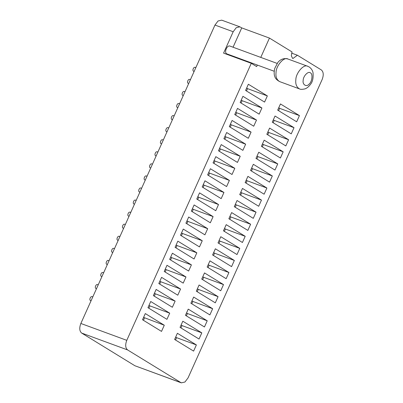 <?xml version="1.0" encoding="UTF-8"?>
<svg xmlns="http://www.w3.org/2000/svg" width="403" height="403" viewBox="0 0 403 403"><rect width="100%" height="100%" fill="white"/><g stroke="black" fill="none" stroke-linecap="round" stroke-linejoin="round"><path stroke-width="0.6" d="M277.093 63.392L229.846 46.043C226.954 44.955 223.761 52.879 226.96 53.906L274.206 71.255M257.326 65.054L256.64 66.586L251.291 63.306L223.574 53.125L233.186 31.741L236.279 27.666L239.901 26.84L241.735 27.898L233.05 47.222M229.609 54.879L229.433 55.276M251.291 63.306L126.784 340.339C125.106 344.797 125.378 347.99 127.595 349.93L181.315 382.85L184.937 382.024L188.03 377.943L322.143 79.527C323.821 75.069 323.554 71.875 321.337 69.936L297.399 55.236L292.921 58.506L292.588 58.344L291.324 55.795L292.049 51.952L269.451 38.078L241.735 27.898M269.451 38.078L260.766 57.397M239.901 26.84L221.685 20.15L218.063 20.976L214.97 25.057L80.857 323.473C79.179 327.931 79.446 331.125 81.663 333.064L134.884 365.743L180.816 382.608M242.878 150.359L223.887 138.703L226.667 132.522L245.654 144.183L242.878 150.359M237.453 162.429L218.466 150.772L221.242 144.591L240.228 156.253L237.453 162.429M226.602 186.569L207.616 174.912L210.391 168.731L229.383 180.393L226.602 186.569M232.027 174.499L213.041 162.842L215.817 156.661L234.803 168.323L232.027 174.499M210.331 222.778L191.344 211.117L194.12 204.941L213.106 216.602L210.331 222.778M215.756 210.709L196.765 199.047L199.545 192.871L218.532 204.533L215.756 210.709M221.182 198.639L202.19 186.982L204.966 180.801L223.957 192.463L221.182 198.639M172.358 307.267L153.372 295.606L156.147 289.43L175.139 301.091L172.358 307.267M177.783 295.197L158.797 283.536L161.573 277.36L180.559 289.022L177.783 295.197M183.209 283.128L164.222 271.466L166.998 265.29L185.984 276.952L183.209 283.128M188.634 271.058L169.643 259.396L172.424 253.22L191.41 264.882L188.634 271.058M204.905 234.848L185.919 223.186L188.695 217.01L207.681 228.672L204.905 234.848M199.48 246.918L180.494 235.256L183.269 229.08L202.261 240.742L199.48 246.918M194.06 258.988L175.068 247.326L177.844 241.15L196.835 252.812L194.06 258.988M220.728 290.765L223.504 284.583L204.512 272.927L201.737 279.103L220.728 290.765M226.154 278.695L228.929 272.514L209.938 260.857L207.162 267.033L226.154 278.695M231.574 266.625L234.35 260.444L215.363 248.787L212.588 254.963L231.574 266.625M236.999 254.555L239.775 248.374L220.789 236.717L218.013 242.893L236.999 254.555M253.275 218.345L256.051 212.164L237.06 200.508L234.284 206.684L253.275 218.345M247.85 230.415L250.626 224.234L231.634 212.577L228.859 218.753L247.85 230.415M242.425 242.485L245.2 236.304L226.214 224.647L223.438 230.823L242.425 242.485M264.121 194.206L266.897 188.025L247.91 176.368L245.135 182.544L264.121 194.206M258.696 206.276L261.471 200.095L242.485 188.438L239.709 194.614L258.696 206.276M274.972 170.066L277.748 163.885L258.756 152.228L255.981 158.404L274.972 170.066M269.547 182.136L272.322 175.955L253.336 164.298L250.56 170.474L269.547 182.136M204.452 326.974L207.228 320.793L188.241 309.136L185.466 315.312L204.452 326.974M209.877 314.904L212.653 308.723L193.667 297.066L190.891 303.242L209.877 314.904M215.303 302.834L218.078 296.653L199.092 284.997L196.316 291.173L215.303 302.834M166.938 319.337L147.946 307.675L150.722 301.499L169.713 313.161L166.938 319.337M199.032 339.044L201.807 332.863L182.816 321.206L180.04 327.382L199.032 339.044M259.149 114.15L240.163 102.493L242.938 96.312L261.925 107.974L259.149 114.15M291.243 133.856L294.019 127.675L275.032 116.019L272.257 122.195L291.243 133.856M253.724 126.22L234.737 114.563L237.513 108.382L256.504 120.044L253.724 126.22M285.818 145.926L288.593 139.745L269.607 128.089L266.831 134.264L285.818 145.926M248.303 138.289L229.312 126.633L232.088 120.452L251.079 132.113L248.303 138.289M280.397 157.996L283.173 151.815L264.182 140.158L261.406 146.334L280.397 157.996M145.302 313.569L142.521 319.745L161.512 331.407L164.288 325.231L145.302 313.569M193.606 351.114L196.382 344.933L177.391 333.276L174.615 339.452L193.606 351.114M296.668 121.787L299.444 115.606L280.458 103.949L277.682 110.125L296.668 121.787M264.575 102.08L245.588 90.423L248.364 84.242L267.35 95.904L264.575 102.08M181.315 382.85L134.884 365.743M291.626 53.115L297.399 55.236M245.654 144.183L225.856 136.914L224.803 139.262M224.945 136.35L225.856 136.914M240.228 156.253L220.431 148.984L219.378 151.332M219.519 148.42L220.431 148.984M229.383 180.393L209.585 173.124L208.527 175.471M208.668 172.56L209.585 173.124M234.803 168.323L215.006 161.054L213.953 163.401M214.094 160.49L215.006 161.054M213.106 216.602L193.309 209.333L192.256 211.681M192.397 208.769L193.309 209.333M218.532 204.533L198.734 197.263L197.682 199.611M197.823 196.699L198.734 197.263M223.957 192.463L204.16 185.194L203.102 187.541M203.248 184.629L204.16 185.194M175.139 301.091L155.341 293.822L154.284 296.17M154.425 293.258L155.341 293.822M180.559 289.022L160.762 281.752L159.709 284.1M159.85 281.188L160.762 281.752M185.984 276.952L166.187 269.683L165.134 272.03M165.275 269.118L166.187 269.683M191.41 264.882L171.613 257.613L170.56 259.96M170.701 257.049L171.613 257.613M207.681 228.672L187.884 221.403L186.831 223.751M186.972 220.839L187.884 221.403M202.261 240.742L182.463 233.473L181.405 235.82M181.546 232.909L182.463 233.473M196.835 252.812L177.038 245.543L175.98 247.89M176.126 244.979L177.038 245.543M202.649 279.662L203.706 277.314L202.795 276.755M223.504 284.583L203.706 277.314M208.074 267.592L209.132 265.245L208.22 264.685M228.929 272.514L209.132 265.245M213.499 255.522L214.557 253.175L213.64 252.616M234.35 260.444L214.557 253.175M218.925 243.452L219.978 241.105L219.066 240.546M239.775 248.374L219.978 241.105M235.196 207.243L236.254 204.895L235.342 204.336M256.051 212.164L236.254 204.895M229.77 219.313L230.828 216.965L229.917 216.406M250.626 224.234L230.828 216.965M224.35 231.382L225.403 229.035L224.491 228.476M245.2 236.304L225.403 229.035M246.047 183.108L247.099 180.756L246.188 180.196M266.897 188.025L247.099 180.756M240.621 195.173L241.679 192.825L240.762 192.266M261.471 200.095L241.679 192.825M256.892 158.968L257.95 156.616L257.038 156.057M277.748 163.885L257.95 156.616M251.472 171.038L252.525 168.686L251.613 168.127M272.322 175.955L252.525 168.686M186.377 315.871L187.435 313.524L186.518 312.965M207.228 320.793L187.435 313.524M191.803 303.802L192.856 301.454L191.944 300.895M212.653 308.723L192.856 301.454M197.228 291.732L198.281 289.384L197.369 288.825M218.078 296.653L198.281 289.384M169.713 313.161L149.916 305.892L148.858 308.24M149.004 305.328L149.916 305.892M180.952 327.941L182.01 325.594L181.098 325.035M201.807 332.863L182.01 325.594M261.925 107.974L242.127 100.705L241.075 103.052M241.216 100.146L242.127 100.705M273.169 122.759L274.221 120.411L273.31 119.847M294.019 127.675L274.221 120.411M256.504 120.044L236.707 112.775L235.649 115.122M235.79 112.215L236.707 112.775M267.743 134.829L268.801 132.476L267.884 131.917M288.593 139.745L268.801 132.476M251.079 132.113L231.282 124.844L230.224 127.192M230.37 124.28L231.282 124.844M262.318 146.899L263.376 144.546L262.464 143.987M283.173 151.815L263.376 144.546M164.288 325.231L143.579 317.398M143.438 320.309L144.491 317.962M175.527 340.011L176.585 337.664L175.673 337.104M196.382 344.933L176.585 337.664M278.594 110.689L279.647 108.342L278.735 107.777M299.444 115.606L279.647 108.342M267.35 95.904L247.553 88.635L246.5 90.982M246.641 88.076L247.553 88.635M118.185 240.41L117.666 240.218C116.064 239.704 117.661 235.745 119.107 236.289L119.243 236.354M123.61 228.34L123.091 228.148C121.489 227.635 123.086 223.675 124.532 224.219L124.663 224.285M134.461 204.2L133.937 204.009C132.34 203.495 133.937 199.535 135.383 200.079L135.514 200.145M129.036 216.27L128.512 216.079C126.915 215.565 128.512 211.605 129.957 212.149L130.088 212.215M139.886 192.13L139.362 191.939C137.761 191.425 139.362 187.466 140.808 188.01L140.939 188.075M107.339 264.549L106.815 264.358C105.218 263.844 106.815 259.885 108.261 260.429L108.392 260.494M112.764 252.48L112.241 252.288C110.639 251.774 112.241 247.815 113.686 248.359L113.817 248.424M101.914 276.619L101.39 276.428C99.793 275.914 101.39 271.954 102.836 272.499L102.967 272.564M156.157 155.921L155.634 155.729C154.037 155.215 155.634 151.256 157.079 151.8L157.21 151.866M145.307 180.06L144.788 179.869C143.186 179.355 144.783 175.396 146.229 175.94L146.365 176.005M150.732 167.991L150.213 167.799C148.611 167.285 150.208 163.326 151.654 163.87L151.785 163.935M96.488 288.689L95.969 288.498C94.367 287.984 95.964 284.024 97.41 284.568L97.541 284.634M167.008 131.781L166.484 131.59C164.882 131.076 166.484 127.116 167.93 127.66L168.061 127.726M161.583 143.851L161.059 143.659C159.462 143.146 161.059 139.186 162.505 139.73L162.636 139.796M172.429 119.711L171.91 119.52C170.308 119.006 171.905 115.046 173.35 115.59L173.486 115.656M183.279 95.571L182.755 95.38C181.159 94.866 182.755 90.907 184.201 91.451L184.332 91.516M177.854 107.641L177.335 107.45C175.733 106.936 177.33 102.977 178.776 103.521L178.907 103.586M188.705 83.502L188.181 83.31C186.584 82.796 188.181 78.837 189.627 79.381L189.758 79.446M194.13 71.432L193.606 71.24C192.004 70.727 193.606 66.767 195.052 67.311L195.183 67.377M91.063 300.759L90.544 300.567C88.942 300.054 90.539 296.094 91.985 296.638L92.121 296.704M307.781 66.299L287.984 59.029C283.994 56.37 275.944 65.971 276.05 72.52C275.531 76.857 276.745 79.89 279.687 81.628L299.484 88.897C300.321 89.476 302.094 89.481 304.809 88.922C305.348 88.781 307.862 87.975 310.547 84.277C312.637 81.819 313.463 77.95 313.02 72.666C312.839 71.769 312.214 69.079 309.146 66.958L307.781 66.299C303.791 63.639 295.742 73.24 295.847 79.789C295.328 84.126 296.543 87.159 299.484 88.897M310.365 72.872C308.381 70.706 303.106 76.157 303.192 80.293C302.22 84.721 306.643 87.441 309.217 83.99C312.174 81.723 313.02 73.558 310.365 72.872M214.97 25.057L233.186 31.741M80.857 323.473L126.784 340.339M81.663 333.064L127.595 349.93M287.984 59.029C284.16 57.931 280.8 59.04 277.909 62.349L274.715 68.465C273.944 72.187 273.995 74.918 274.861 76.651C275.254 78.424 276.861 80.086 279.687 81.628M119.908 236.581L119.107 236.289M125.333 224.511L124.532 224.219M136.179 200.372L135.383 200.079M130.753 212.441L129.957 212.149M141.604 188.302L140.808 188.01M109.057 260.721L108.261 260.429M114.482 248.651L113.686 248.359M103.631 272.791L102.836 272.499M157.875 152.092L157.079 151.8M147.03 176.232L146.229 175.94M152.455 164.162L151.654 163.87M98.211 284.861L97.41 284.568M168.726 127.953L167.93 127.66M163.301 140.022L162.505 139.73M174.151 115.883L173.35 115.59M184.997 91.743L184.201 91.451M179.577 103.813L178.776 103.521M190.423 79.673L189.627 79.381M195.848 67.603L195.052 67.311M92.786 296.93L91.985 296.638"/></g></svg>
